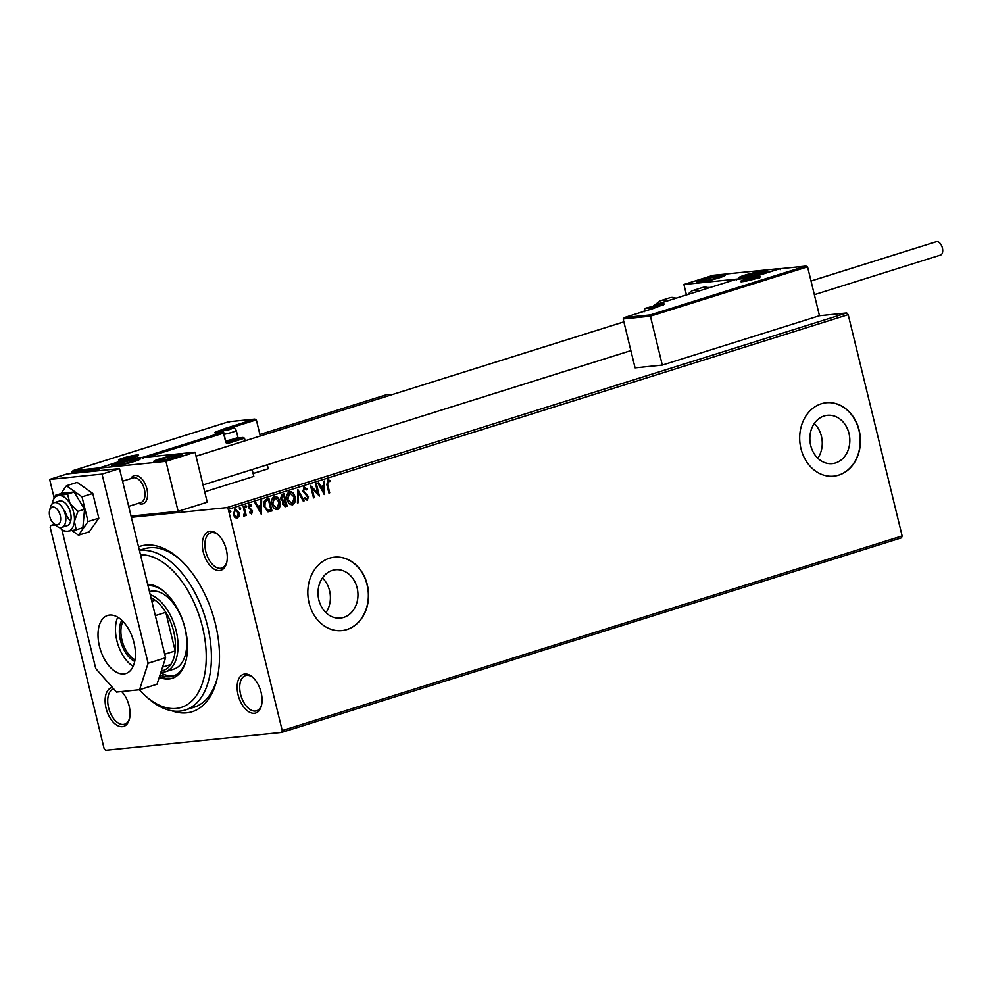 <?xml version="1.0" encoding="UTF-8"?>
<svg xmlns="http://www.w3.org/2000/svg" width="992" height="992" viewBox="0 0 992 992"><rect width="100%" height="100%" fill="white"/><g stroke="black" fill="none" stroke-linecap="round" stroke-linejoin="round"><path stroke-width="1.49" d="M138.545 546.815A86.726 48.794 72.6 0 1 178.858 558.409A86.726 48.794 72.6 0 1 215.438 623.968A86.726 48.794 72.6 0 1 216.926 679.619A86.726 48.794 72.6 0 1 171.641 710.731M139.488 550.659A83.03 46.723 72.6 0 1 207.526 626.014A83.03 46.723 72.6 0 1 185.256 710.012L193.986 707.271A83.03 46.723 -107.4 0 0 217.285 678.057M226.325 549.717A20.299 11.42 72.6 0 1 226.672 562.749A20.299 11.42 72.6 0 1 215.301 569.718A20.299 11.42 72.6 0 1 203.273 552.06A20.299 11.42 72.6 0 1 205.332 533.907A20.299 11.42 72.6 0 1 217.769 534.378A20.299 11.42 72.6 0 1 226.325 549.717M218.364 534.936A18.451 10.379 -107.4 0 0 210.726 532.828A18.451 10.379 -107.4 0 0 205.778 551.502A18.451 10.379 -107.4 0 0 221.786 568.044A18.451 10.379 -107.4 0 0 226.846 561.943M261.132 692.478A20.299 11.42 72.6 0 1 261.479 705.51A20.299 11.42 72.6 0 1 250.108 712.467A20.299 11.42 72.6 0 1 238.08 694.822A20.299 11.42 72.6 0 1 240.126 676.668A20.299 11.42 72.6 0 1 252.563 677.139A20.299 11.42 72.6 0 1 261.132 692.478M253.171 677.685A18.451 10.379 -107.4 0 0 245.532 675.589A18.451 10.379 -107.4 0 0 240.585 694.251A18.451 10.379 -107.4 0 0 256.581 710.793A18.451 10.379 -107.4 0 0 261.652 704.704M121.632 691.548A20.299 11.42 72.6 0 1 129.121 705.87A20.299 11.42 72.6 0 1 129.468 718.902A20.299 11.42 72.6 0 1 118.098 725.859A20.299 11.42 72.6 0 1 106.07 708.214A20.299 11.42 72.6 0 1 112.443 687.456M113.733 688.919A18.451 10.379 -107.4 0 0 113.522 688.981A18.451 10.379 -107.4 0 0 108.574 707.643A18.451 10.379 -107.4 0 0 124.583 724.185A18.451 10.379 -107.4 0 0 129.642 718.096M318.841 599.924A24.279 19.939 84.2 0 0 340.442 618.066A24.279 19.939 84.2 0 0 357.132 587.896A24.279 19.939 84.2 0 0 335.532 569.755A24.279 19.939 84.2 0 0 318.841 599.924M325.959 612.672A24.279 19.939 84.2 0 0 329.567 590.699A24.279 19.939 84.2 0 0 322.437 577.939M810.7 445.482A24.279 19.939 84.2 0 0 832.3 463.624A24.279 19.939 84.2 0 0 849.003 433.454A24.279 19.939 84.2 0 0 827.402 415.313A24.279 19.939 84.2 0 0 810.7 445.482M817.817 458.242A24.279 19.939 84.2 0 0 821.426 436.257A24.279 19.939 84.2 0 0 814.296 423.497M800.953 448.582A36.902 30.306 84.2 0 0 833.776 476.16A36.902 30.306 84.2 0 0 859.159 430.305A36.902 30.306 84.2 0 0 826.336 402.74A36.902 30.306 84.2 0 0 800.953 448.582M833.677 476.172A36.902 30.306 84.2 0 0 858.948 430.33A36.902 30.306 84.2 0 0 826.224 402.752M309.095 603.024A36.902 30.306 84.2 0 0 341.918 630.602A36.902 30.306 84.2 0 0 367.3 584.747A36.902 30.306 84.2 0 0 334.478 557.169A36.902 30.306 84.2 0 0 309.095 603.024M341.818 630.614A36.902 30.306 84.2 0 0 367.09 584.772A36.902 30.306 84.2 0 0 334.366 557.182M131.353 517.303L226.796 507.619L846.709 312.964L848.197 314.65L228.284 509.293L282.224 730.571L902.137 535.928L901.53 537.813L281.604 732.456L105.598 750.312L104.123 748.638L50.183 527.36L50.79 525.475L55.391 525.004M234.658 508.958L238.675 512.752L238.7 516.224L237.373 518.357L234.906 517.514L233.343 514.513L235.067 508.908L239.097 512.703L239.122 516.187L236.964 518.444M243.995 506.28L246.214 515.406L245.433 515.654L245.111 514.315L244.106 516.249L243.573 515.034L244.602 512.765L243.214 506.528L243.995 506.28M250.778 506.131L249.463 505.511L248.868 507.272L252.179 511.041L251.683 513.868L249.86 513.038L250.133 512.108L251.36 512.765L251.819 511.289L248.521 507.532L249.525 504.37L251.435 505.102L251.199 506.094L249.885 505.461L249.29 507.234L252.6 511.004L251.484 513.906M249.711 512.157L251.36 512.765M266.575 499.187L268.944 498.455L271.982 510.942L267.902 511.736L264.157 506.503C263.153 502.932 263.959 500.501 266.575 499.187M268.844 511.773L267.902 511.736M283.687 493.818L286.713 506.23L285.274 506.676L282.596 504.283L282.894 501.32L280.513 498.629L282.05 494.326L284.084 493.694L287.134 506.18L285.039 506.776M297.798 489.391L304.11 500.848L303.254 501.121L298.468 492.429L298.307 502.671L297.451 502.944L297.798 489.391M315.555 483.811L316.349 483.563L319.387 496.05L312.021 488.337L314.29 497.649L313.509 497.897L310.471 485.41L317.824 493.098L315.555 483.811M327.658 479.669L329.939 480.5L329.778 481.591L327.98 480.946L327.682 484.505L329.704 492.813L328.922 493.061L326.864 484.629L327.955 479.607M328.538 480.959L327.558 480.984L327.261 484.542L329.704 492.813M848.197 314.65L902.137 535.928M324.347 494.5L317.911 483.067L318.767 482.806L320.788 486.477L323.652 485.584L323.714 481.244L324.57 480.984L324.21 494.512M304.184 487.035L307.136 489.044L306.652 489.887L304.556 488.3L303.639 490.866L308.438 496.694L307.334 500.191L304.842 498.691L305.276 497.724L307.024 498.902L307.669 497.004L302.858 491.09L304.47 486.973M304.47 488.312L303.639 490.866M303.23 490.904L308.016 496.744L307.061 500.241M304.854 497.773L307.024 498.902M289.069 491.697C291.908 491.648 293.744 493.408 294.574 496.967C295.504 500.514 294.76 503.13 292.33 504.804L292.739 504.767C289.862 504.841 288.002 503.068 287.184 499.447C286.254 495.901 287.023 493.297 289.478 491.66C292.33 491.61 294.165 493.359 294.996 496.93C295.926 500.476 295.17 503.093 292.739 504.767L292.144 504.891M273.916 496.459C276.756 496.409 278.603 498.158 279.434 501.729C280.352 505.275 279.608 507.892 277.177 509.566L277.599 509.528C274.71 509.603 272.862 507.83 272.031 504.209C271.114 500.65 271.882 498.058 274.338 496.409C277.177 496.36 279.025 498.12 279.856 501.692C280.773 505.238 280.029 507.842 277.599 509.528L277.004 509.652M261.404 514.265L254.969 502.832L255.812 502.572L257.846 506.242L260.698 505.35L260.772 501.01L261.628 500.749L261.256 514.278M245.359 505.585L246.686 506.379L246.289 507.631L245.384 506.788L245.78 505.548L246.686 506.379L245.78 505.548M246.103 507.644L245.384 506.788M239.357 507.47L240.684 508.264L240.287 509.516L239.382 508.685L239.779 507.433L240.684 508.264L239.779 507.433M240.089 509.528L239.382 508.685M229.561 510.545L230.888 511.339L230.491 512.591L229.586 511.76L229.983 510.508L230.888 511.339L229.983 510.508M230.305 512.616L229.586 511.76M650.38 314.898L650.392 316.188L623.15 318.953L624.402 317.539L650.38 314.898L805.789 266.104L807.562 266.836L819.479 315.729L846.709 312.964M54.572 524.284L50.79 525.475M281.604 732.456L282.224 730.571M228.284 509.293L226.796 507.619M180.06 559.476A83.03 46.723 -107.4 0 0 144.237 548.836L139.413 550.349M327.248 479.706L329.939 480.5M329.518 480.55L329.394 481.356M318.382 482.918L320.788 486.477M324.148 481.108L323.938 494.028M323.628 486.973L321.011 487.692L323.553 491.499L323.628 486.973L321.433 487.655L323.553 491.499M315.94 483.687L318.878 495.74M314.29 497.649L312.021 488.337M310.546 485.745L317.824 493.098M303.763 487.084L307.136 489.044M297.662 489.936L304.11 500.848M298.307 502.671L298.468 492.429M290.048 492.863L287.544 499.249L291.983 503.539M287.544 499.249L291.797 503.589M289.404 492.974L287.965 499.212M292.392 503.502L294.215 497.178L289.825 492.875M283.613 495.219L282.298 495.541L280.872 498.43L282.646 500.278L284.754 499.869L283.613 495.219L281.294 498.381L283.067 500.228L284.357 499.993M282.956 504.048L286.031 505.151L285.064 501.146L282.956 504.048L284.803 505.449M284.245 501.307L283.365 504.01M274.896 497.624L272.391 504.01L276.83 508.301M272.391 504.01L276.644 508.35M274.251 497.724L272.812 503.961M277.252 508.251L279.062 501.94L274.672 497.637M268.534 498.579L271.982 510.942M271.56 510.979L267.493 511.773M267.617 510.471L270.89 509.9L268.472 499.98L265.186 501.258L264.517 506.304L267.617 510.471L268.559 510.446M264.517 506.304L268.348 510.471M265.186 501.258L264.938 506.267M268.472 499.98L265.608 501.22M255.44 502.684L257.846 506.242M261.206 500.873L260.995 513.794M260.673 506.726L258.069 507.458L260.611 511.264L260.673 506.726L258.49 507.42L260.611 511.264M249.104 504.42L251.435 505.102M251.026 505.139L250.864 505.771M246.276 506.428L245.867 507.668M243.598 506.404L246.214 515.406M243.697 516.286L245.111 514.315M240.262 508.313L239.866 509.553M235.426 510.012L233.715 514.302L236.691 517.278M233.715 514.302L236.617 517.291M234.93 510.074L234.124 514.253M237.1 517.241L238.303 512.951L235.228 510.012M230.466 511.388L230.07 512.628M139.339 689.75A79.335 44.64 -107.4 0 0 145.886 696.26A79.335 44.64 -107.4 0 0 194.506 698.095A79.335 44.64 -107.4 0 0 202.517 627.142A79.335 44.64 -107.4 0 0 140.504 554.85M185.256 710.012A83.03 46.723 72.6 0 1 148.254 698.356L145.886 696.26M150.214 594.679A40.598 22.841 72.6 0 1 176.154 630.738A40.598 22.841 72.6 0 1 165.267 671.807L173.997 669.067A40.598 22.841 -107.4 0 0 184.884 627.998A40.598 22.841 -107.4 0 0 149.668 591.604L149.482 591.666M148.031 585.726A47.046 26.474 72.6 0 1 165.205 592.46M159.266 677.313A48.893 27.516 -107.4 0 0 172.112 678.354A48.893 27.516 -107.4 0 0 185.231 628.891A48.893 27.516 -107.4 0 0 147.696 584.338M159.588 676.333A48.893 27.516 -107.4 0 0 172.844 678.106M186.248 659.494A47.046 26.474 72.6 0 1 173.017 676.135A47.046 26.474 72.6 0 1 160.059 674.87M160.729 672.799A47.046 26.474 -107.4 0 0 174.456 675.614M146.903 488.882A14.756 8.308 72.6 0 1 142.947 503.812A14.756 8.308 72.6 0 1 138.558 503.266A14.756 8.308 72.6 0 0 140.529 503.948A14.756 8.308 72.6 0 0 142.947 503.812A14.756 8.308 72.6 0 0 147.002 489.279A14.756 8.308 72.6 0 0 136.524 475.515A14.756 8.308 72.6 0 0 134.106 475.652A14.756 8.308 72.6 0 1 146.903 488.882M117.651 463.152A14.756 1.401 166.3 0 1 132.42 459.47A14.756 1.401 166.3 0 1 140.38 458.812A14.756 1.401 166.3 0 1 134.416 461.454A14.756 1.401 166.3 0 1 119.648 465.149A14.756 1.401 166.3 0 1 111.687 465.806A14.756 1.401 166.3 0 1 117.651 463.152M176.316 457.2A14.756 1.401 -13.7 0 0 182.28 454.559A14.756 1.401 -13.7 0 0 174.332 455.216A14.756 1.401 -13.7 0 0 159.563 458.912A14.756 1.401 -13.7 0 0 153.599 461.553A14.756 1.401 -13.7 0 0 161.547 460.896A14.756 1.401 -13.7 0 0 176.316 457.2M195.064 452.216L165.962 461.354L98.915 468.15L128.018 459.011L195.064 452.216L207.241 502.175L178.138 511.314L131.056 516.088M165.962 461.354L178.138 511.314M98.915 468.15L99.522 470.642L99.175 469.228L71.932 471.981L72.28 473.407M130.82 478.615A14.756 8.308 72.6 0 1 134.106 475.652A14.756 8.308 72.6 0 0 130.82 478.615M761.31 273.519A14.756 1.401 166.3 0 1 746.542 277.214A14.756 1.401 166.3 0 1 738.594 277.872A14.756 1.401 166.3 0 1 744.558 275.23A14.756 1.401 166.3 0 1 759.326 271.535A14.756 1.401 166.3 0 1 767.275 270.878A14.756 1.401 166.3 0 1 761.31 273.519M702.646 279.471A14.756 1.401 -13.7 0 0 696.682 282.125A14.756 1.401 -13.7 0 0 704.63 281.468A14.756 1.401 -13.7 0 0 719.411 277.772A14.756 1.401 -13.7 0 0 725.363 275.131A14.756 1.401 -13.7 0 0 717.414 275.788A14.756 1.401 -13.7 0 0 702.646 279.471M683.897 284.468L713.012 275.33L780.059 268.534L750.956 277.673L683.897 284.468L686.452 294.934M56.246 524.842A9.226 5.196 -107.4 0 0 60.524 516.956A9.226 5.196 -107.4 0 0 53.742 507.073A9.226 5.196 -107.4 0 0 49.6 510.57A9.226 5.196 -107.4 0 0 53.655 523.466A9.226 5.196 -107.4 0 0 56.246 524.842M49.6 510.57L50.356 507.507A12.921 7.266 72.6 0 1 54.039 502.721A12.921 7.266 72.6 0 1 56.147 502.609A12.921 7.266 72.6 0 1 65.323 514.65A12.921 7.266 72.6 0 1 61.777 527.372A12.921 7.266 72.6 0 1 59.656 527.484A12.921 7.266 72.6 0 1 56.023 525.562L53.655 523.466M128.687 506.366L140.938 502.51A12.921 7.266 -107.4 0 0 144.485 489.788A12.921 7.266 -107.4 0 0 135.309 477.76A12.921 7.266 -107.4 0 0 133.201 477.871L122.549 481.207M623.15 318.953L635.078 367.846L662.309 365.081L819.479 315.729M807.562 266.836L650.392 316.188L662.309 365.081M653.331 308.45L624.228 317.589L653.17 308.512M780.32 269.601L779.811 268.745L780.32 269.601L779.811 268.745L806.05 266.067L779.861 268.72L750.733 277.859L736.089 279.347L736.548 280.228M779.811 268.745L750.708 277.884L751.217 278.74M228.631 421.761L254.82 419.108L256.333 419.876L260.276 436.034M267.282 464.777L268.249 468.77L253.109 473.531M226.771 442.457L242.742 437.497L237.373 438.042L243.003 437.46L244.503 438.228L245.136 440.795M252.142 469.538L253.816 476.42L204.724 491.834M225.978 428.234L254.572 419.145L228.594 421.774L229.09 422.642M99.175 469.228L99.15 467.939L72.999 470.63L228.619 421.761L73.172 470.58L71.932 471.981M99.15 467.939L128.253 458.8L128.278 460.09M128.253 458.8L142.922 457.312L142.947 458.602M230.987 428.47L221.266 431.185L229.76 429.511L231.806 428.73L230.987 428.47M231.52 428.866L228.83 428.804L221.266 431.185M225.916 440.907A9.226 0.88 -13.7 0 0 237.869 437.236A9.226 0.88 -13.7 0 0 237.894 437.137L236.282 430.503A9.226 0.88 166.3 0 1 224.291 434.273M237.869 437.236L236.952 438.737A7.973 0.756 166.3 0 1 226.226 441.986M223.684 430.999L223.473 430.156M229.053 429.734L228.83 428.804M656.716 305.474L646.995 308.19L655.489 306.528L657.535 305.734L656.716 305.474M657.262 305.883L654.559 305.821L646.995 308.19M649.413 308.016L649.202 307.16M654.782 306.739L654.559 305.821M754.788 277.71L745.066 280.426L753.56 278.764L755.606 277.971L754.788 277.71M755.321 278.12L752.63 278.058L745.066 280.426M747.484 280.252L747.274 279.397M752.854 278.975L752.63 278.058M132.916 456.233L123.194 458.949L131.688 457.275L133.734 456.494L132.916 456.233M133.461 456.63L130.758 456.568L123.194 458.949M125.612 458.763L125.401 457.92M130.981 457.498L130.758 456.568M158.98 460.263A9.226 0.88 -13.7 0 0 160.171 460.387A9.226 0.88 -13.7 0 0 160.382 460.362A9.226 0.88 -13.7 0 0 168.342 458.862A9.226 0.88 -13.7 0 0 175.894 456.556A9.226 0.88 -13.7 0 0 175.906 456.543A9.226 0.88 -13.7 0 0 175.497 455.75A9.226 0.88 -13.7 0 0 167.536 457.25A9.226 0.88 -13.7 0 0 159.985 459.556A9.226 0.88 -13.7 0 0 158.98 460.263M175.894 456.556L175.497 455.75L167.536 457.25L159.985 459.556L160.382 460.362M175.708 456.63L175.497 455.75M167.946 458.961L167.536 457.25M743.975 276.582A9.226 0.88 -13.7 0 0 745.166 276.706A9.226 0.88 -13.7 0 0 745.376 276.681A9.226 0.88 -13.7 0 0 753.337 275.181A9.226 0.88 -13.7 0 0 760.889 272.874A9.226 0.88 -13.7 0 0 760.901 272.862A9.226 0.88 -13.7 0 0 760.492 272.068A9.226 0.88 -13.7 0 0 752.531 273.569A9.226 0.88 -13.7 0 0 744.98 275.875A9.226 0.88 -13.7 0 0 743.975 276.582M760.889 272.874L760.492 272.068L752.531 273.569L744.98 275.875L745.376 276.681M760.703 272.949L760.492 272.068M752.94 275.28L752.531 273.569M714.252 277.004A9.226 0.88 -13.7 0 0 709.64 278.07A9.226 0.88 -13.7 0 0 702.658 280.314A9.226 0.88 -13.7 0 0 703.254 280.947A9.226 0.88 -13.7 0 0 704.047 280.872A9.226 0.88 -13.7 0 0 712.417 279.186A9.226 0.88 -13.7 0 0 719.002 277.115A9.226 0.88 -13.7 0 0 719.386 276.929A9.226 0.88 -13.7 0 0 718.01 276.371A9.226 0.88 -13.7 0 0 714.252 277.004M718.84 277.177L718.01 276.371L709.64 278.07L702.658 280.314L704.047 280.872M702.931 281.406L702.658 280.314M718.258 277.413L718.01 276.371M710.049 279.756L709.64 278.07M129.258 460.685A9.226 0.88 -13.7 0 0 124.645 461.751A9.226 0.88 -13.7 0 0 117.664 464.008A9.226 0.88 -13.7 0 0 118.259 464.64A9.226 0.88 -13.7 0 0 119.052 464.554A9.226 0.88 -13.7 0 0 127.422 462.867A9.226 0.88 -13.7 0 0 134.007 460.796A9.226 0.88 -13.7 0 0 134.404 460.61A9.226 0.88 -13.7 0 0 133.015 460.052A9.226 0.88 -13.7 0 0 129.258 460.685M133.858 460.858L133.015 460.052L124.645 461.751L117.664 464.008L119.052 464.554M117.936 465.087L117.664 464.008M133.263 461.094L133.015 460.052M125.054 463.438L124.645 461.751M688.262 294.364A23.982 13.504 72.6 0 1 693.048 290.482A23.982 13.504 72.6 0 1 699.199 290.929M675.912 298.232A23.982 13.504 -107.4 0 0 669.761 297.786L660.25 300.774A23.982 13.504 72.6 0 1 666.401 301.221M811.022 281.021L936.324 241.688A7.006 3.943 72.6 0 1 942.4 247.963A7.006 3.943 72.6 0 1 940.515 255.068L814.345 294.686M386.768 394.692A7.006 3.943 72.6 0 1 387.19 394.506A7.006 3.943 72.6 0 1 387.636 394.419A7.006 3.943 72.6 0 1 390.067 395.287M59.421 527.434A18.451 10.379 -107.4 0 0 62.025 529.629L64.207 531.08L67.493 531.253L76.223 529.79L74.388 521.408A18.451 10.379 -107.4 0 0 73.619 512.343A18.451 10.379 -107.4 0 0 70.048 503.564L67.53 494.103L74.152 492.02L62.062 493.247L55.428 495.33L53.109 500.34M62.025 529.629A18.451 10.379 -107.4 0 0 67.493 531.253A18.451 10.379 -107.4 0 0 74.388 521.408L77.922 511.339L70.048 503.564A18.451 10.379 -107.4 0 0 58.801 495.554L55.428 495.33M61.777 527.372L67.01 525.723A12.921 7.266 -107.4 0 0 70.482 512.653A12.921 7.266 -107.4 0 0 59.272 501.084L54.039 502.721M65.125 511.227A12.921 7.266 -107.4 0 0 70.668 521.073A12.921 7.266 -107.4 0 1 67.63 517.365M76.223 529.79L82.857 527.707L84.556 509.256L74.152 492.02M77.922 511.339L84.556 509.256M67.53 494.103L58.801 495.554A18.451 10.379 -107.4 0 0 52.948 500.724A18.451 10.379 -107.4 0 0 52.068 504.01M71.994 530.584L78.492 535.209L88.04 521.569L98.816 518.184L92.789 493.458L77.202 482.372L66.427 485.758L60.934 493.607M88.04 521.569L82.014 496.843L92.789 493.458M82.014 496.843L66.427 485.758M78.492 535.209L89.255 531.824L98.816 518.184M117.738 617.21A30.442 17.137 -107.4 0 0 116.895 640.77A30.442 17.137 -107.4 0 0 133.164 666.314M99.436 646.251A30.442 17.137 -107.4 0 0 125.848 673.543A30.442 17.137 -107.4 0 0 134.007 642.754A30.442 17.137 -107.4 0 0 107.607 615.462A30.442 17.137 -107.4 0 0 99.436 646.251M61.851 529.517L95.753 668.571L116.51 692.069L139.562 689.725L148.13 663.264L102.027 474.102L49.637 479.421L54.138 497.885M148.13 663.264L165.602 657.77L119.486 468.621L67.109 473.94L49.637 479.421M165.602 657.77L157.021 684.244L139.562 689.725M102.027 474.102L119.486 468.621M134.726 661.404A24.168 13.603 72.6 0 1 120.466 640.41A24.168 13.603 72.6 0 1 121.83 620.335M122.971 621.463A23.064 12.983 -107.4 0 0 121.966 640.076A23.064 12.983 -107.4 0 0 135.024 659.829M161.336 670.939A38.75 21.799 -107.4 0 0 170.81 664.504A38.75 21.799 -107.4 0 0 175.212 650.926A38.75 21.799 -107.4 0 0 173.65 631.309A38.75 21.799 -107.4 0 0 165.8 612.324A38.75 21.799 -107.4 0 0 155.149 600.259A38.75 21.799 -107.4 0 0 150.958 597.73M164.734 654.212L175.212 650.926L165.8 612.324L155.322 615.61M165.267 671.807A40.598 22.841 72.6 0 1 160.853 672.402M151.826 601.313L155.149 600.259L151.664 600.619M170.81 664.504L162.576 667.095M758.57 276.52A10.329 0.98 166.3 0 1 756.288 278.492A10.329 0.98 166.3 0 1 742.264 281.641A10.329 0.98 166.3 0 1 744.546 279.682A10.329 0.98 166.3 0 1 758.57 276.52M750.708 277.884L736.039 279.372L656.295 304.408L661.949 303.837A12.177 1.153 166.3 0 1 659.258 306.144L653.505 308.4M661.404 305.424L659.903 305.325M662.21 305.114A11.073 1.054 -13.7 0 0 661.342 305.176A1.104 0.905 -95.8 0 1 661.949 303.837M650.814 309.231A1.104 0.905 -95.8 0 1 651.409 308.611A1.104 0.62 72.6 0 0 651.335 308.624A1.104 1.104 0 0 0 650.628 309.293M651.174 308.735A1.104 0.62 72.6 0 1 651.335 308.624L659.196 306.156A1.104 0.62 72.6 0 1 659.258 306.144M659.122 306.193A1.104 0.62 72.6 0 1 659.196 306.156L663.574 304.445L663.363 305.3M655.65 305.511A1.104 0.905 -95.8 0 1 656.295 304.408A1.104 0.62 -107.4 0 0 656.059 304.532M120.404 460.152A10.329 0.98 166.3 0 1 122.686 458.192A10.329 0.98 166.3 0 1 136.698 455.043A10.329 0.98 166.3 0 1 134.416 457.002A10.329 0.98 166.3 0 1 120.404 460.152M256.333 419.876L228.755 428.532M244.503 438.228L227.912 443.436A1.104 0.62 -107.4 0 0 227.032 442.432A1.104 0.905 -95.8 0 1 226.883 442.469L225.891 441.638M142.922 457.312L222.667 432.276A1.104 0.62 72.6 0 1 223.56 433.281L225.643 441.849A2.22 1.823 84.2 0 0 227.912 443.436M225.643 441.849L224.006 433.082A1.104 1.104 0 0 0 222.816 432.252A1.104 0.905 84.2 0 1 223.808 433.07L148.106 456.977M217.31 432.822A1.104 0.905 84.2 0 0 217.161 432.822L222.816 432.252A1.104 0.905 84.2 0 0 222.667 432.276L217.012 432.847A12.177 1.153 166.3 0 1 219.703 430.54L225.469 428.284M219.145 432.016A11.073 1.054 -13.7 0 0 217.074 432.834M228.656 428.742A1.104 0.905 84.2 0 0 227.565 428.073A1.104 0.62 -107.4 0 1 228.371 428.804M220.447 431.136A1.104 0.62 -107.4 0 0 219.703 430.54M216.12 433.529L215.549 432.872L217.161 432.822A1.104 0.905 84.2 0 0 217.012 432.847M231.57 428.284L221.675 431.384L231.57 428.284M657.299 305.288L647.404 308.4L657.299 305.288M755.371 277.524L745.463 280.637L755.371 277.524M133.498 456.047L123.603 459.147L133.498 456.047M156.476 460.871A11.805 1.128 -13.7 0 0 168.454 459.085A11.805 1.128 -13.7 0 0 179.403 455.241A11.805 1.128 -13.7 0 0 167.425 457.027A11.805 1.128 -13.7 0 0 156.476 460.871M741.47 277.19A11.805 1.128 -13.7 0 0 753.449 275.404A11.805 1.128 -13.7 0 0 764.398 271.56A11.805 1.128 -13.7 0 0 752.42 273.346A11.805 1.128 -13.7 0 0 741.47 277.19M715.158 276.545A11.805 1.128 -13.7 0 0 700.315 280.798A11.805 1.128 -13.7 0 0 706.899 280.699A11.805 1.128 -13.7 0 0 721.73 276.458A11.805 1.128 -13.7 0 0 715.158 276.545M130.163 460.226A11.805 1.128 -13.7 0 0 115.332 464.479A11.805 1.128 -13.7 0 0 121.904 464.38A11.805 1.128 -13.7 0 0 136.735 460.139A11.805 1.128 -13.7 0 0 130.163 460.226M708.71 287.94A23.982 13.504 -107.4 0 0 702.559 287.494L710.235 287.457M630.875 350.61L203.05 484.952M623.869 321.867L196.032 456.208M759.636 277.971L759.872 277.078C761.645 276.954 747.298 281.381 742.413 281.616L741.111 281.654L741.718 282.336M655.452 305.548A1.104 1.104 0 0 1 656.22 304.42L736.076 279.347M137.776 456.481L138 455.601C140.008 455.378 125.674 459.854 120.553 460.127L119.238 460.176L119.846 460.858M225.717 428.234L227.714 428.036A1.104 1.104 0 0 1 228.842 428.705M236.282 430.503C235.054 428.234 233.616 427.465 231.967 428.197L222.146 430.466L218.662 432.673M660.672 305.672L657.696 305.214L646.759 307.892C645.048 307.966 644.155 309.306 644.081 311.885M758.446 277.735L750.25 278.492L742.673 281.579M136.574 456.258L128.377 457.014L120.813 460.102M181.3 455.353L178.622 454.968L167.747 456.928L157.108 460.201L154.839 461.813M766.295 271.672L763.617 271.287L752.742 273.246L742.103 276.52L739.834 278.132M724.383 275.925L720.142 275.689L710.743 277.524L700.178 280.773L697.922 282.373M139.401 459.606L135.148 459.37L125.748 461.206L115.196 464.454L112.927 466.054M702.559 287.494L693.048 290.482M660.25 300.774L653.282 305.995M387.19 394.506L259.892 434.484M52.948 500.724L53.345 499.732"/></g></svg>
